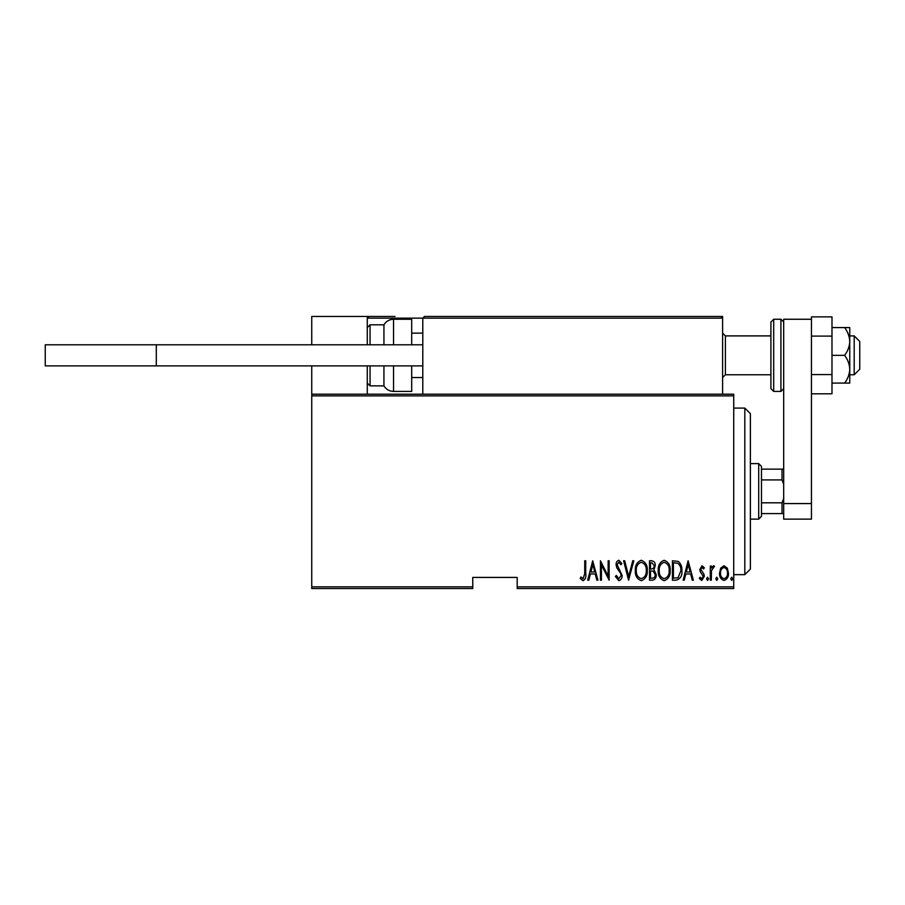 <?xml version="1.0" encoding="UTF-8"?>
<svg xmlns="http://www.w3.org/2000/svg" width="905" height="905" viewBox="0 0 905 905"><rect width="100%" height="100%" fill="white"/><g stroke="black" fill="none" stroke-linecap="round" stroke-linejoin="round"><path stroke-width="1.36" d="M733.717 586.859L733.717 588.533L517.185 588.533L517.185 586.859L733.717 586.859L733.717 395.87L311.75 395.87L311.75 394.207L733.717 394.207L733.717 395.87M311.75 586.859L472.761 586.859L472.761 588.533L311.75 588.533L311.75 395.87M720.708 568.102L724 565.749L727.292 568.091L728.48 573.137C728.695 576.87 727.201 579.302 724 580.444C720.799 579.313 719.305 576.87 719.52 573.137L720.708 568.102M710.301 580.196L710.301 565.998L711.296 565.998L711.296 568.091L713.547 565.749L714.531 566.236L711.5 570.557L711.296 580.196L710.301 580.196M702.065 565.749L704.316 567.774L703.615 568.985L702.031 567.492L700.832 569.403L703.909 574.155L704.316 576.349L701.794 580.444L699.339 578.521L700.018 577.209L701.771 578.702L703.321 576.417L700.232 571.666L699.837 569.471L702.065 565.749M676.001 580.196L672.426 580.196L672.426 560.772L678.422 561.462C681.013 563.917 682.178 567.005 681.895 570.727C682.37 575.84 680.402 578.996 676.001 580.196M649.507 580.196L649.507 560.772L651.691 560.772C654.225 561.179 655.401 562.786 655.243 565.58L653.953 569.72L656.238 574.686C656.397 577.616 655.186 579.46 652.596 580.196L649.507 580.196M628.579 580.196L623.602 560.772L624.688 560.772L628.704 576.451L632.731 560.772L633.817 560.772L628.579 580.196M601.429 580.196L600.434 580.196L600.434 560.772L608.149 576.089L608.149 560.772L609.144 560.772L609.144 580.196L601.429 564.912L601.429 580.196M584.732 573.691L584.732 560.772L585.727 560.772L585.727 573.894C586.316 577.073 585.422 579.336 583.035 580.693L580.252 578.453L580.852 576.96L583.114 578.702L584.732 573.691M517.185 586.859L517.185 577.424L472.761 577.424L472.761 586.859M592.707 560.772L597.933 580.196L596.848 580.196L595.252 573.974L590.411 573.974L588.804 580.196L587.718 580.196L592.707 560.772M618.85 580.693L615.377 576.451L616.35 575.467L618.862 578.702L621.113 575.41L620.694 573.499L616.758 567.763L616.124 564.799C615.977 562.503 616.893 560.987 618.873 560.274L621.859 563.555L620.921 564.754L618.749 562.265L617.12 564.72L622.108 575.433C622.233 578.103 621.147 579.856 618.85 580.693M635.31 570.569C634.971 565.478 636.939 562.039 641.215 560.274C645.593 561.926 647.607 565.331 647.267 570.478C647.607 575.569 645.616 578.985 641.306 580.693C636.996 579.03 634.993 575.648 635.31 570.569M658.229 570.569C657.89 565.478 659.858 562.039 664.134 560.274C668.512 561.926 670.537 565.331 670.186 570.478C670.526 575.569 668.535 578.985 664.225 580.693C659.915 579.03 657.912 575.648 658.229 570.569M688.128 560.772L693.354 580.196L692.268 580.196L690.673 573.974L685.82 573.974L684.225 580.196L683.139 580.196L688.128 560.772M706.556 578.827L707.552 577.209L708.558 578.827L707.552 580.444L706.556 578.827M715.776 578.827L716.771 577.209L717.767 578.827L716.771 580.444L715.776 578.827M730.731 578.827L731.726 577.209L732.722 578.827L731.726 580.444L730.731 578.827M594.743 571.983L592.832 564.516L590.92 571.983L594.743 571.983M646.272 570.467C646.509 566.326 644.846 563.589 641.26 562.265C637.708 563.634 636.057 566.406 636.306 570.557C636.068 574.686 637.72 577.401 641.26 578.702C644.858 577.401 646.532 574.652 646.272 570.467M651.872 562.763L650.503 562.763L650.503 568.985L651.181 568.985C653.252 568.894 654.27 567.774 654.247 565.614L651.872 562.763M651.17 570.976L650.503 570.976L650.503 578.205L651.985 578.205C654.145 578.114 655.231 576.938 655.243 574.686L653.274 571.213L651.17 570.976M669.191 570.467C669.428 566.326 667.766 563.589 664.18 562.265C660.627 563.634 658.976 566.406 659.225 570.557C658.987 574.686 660.639 577.401 664.18 578.702C667.788 577.401 669.451 574.652 669.191 570.467M673.422 562.763L673.422 578.205L678.094 577.707L680.899 570.727C681.137 567.639 680.108 565.161 677.834 563.306L673.422 562.763M690.164 571.983L688.253 564.516L686.329 571.983L690.164 571.983M727.484 573.148C727.631 570.286 726.466 568.397 724 567.492C721.523 568.397 720.369 570.286 720.516 573.148C720.357 576.01 721.523 577.854 724 578.702C726.477 577.854 727.643 575.999 727.484 573.148M744.815 408.087L750.369 413.63L750.369 569.098L744.815 574.652L744.815 408.087L733.717 408.087M758.695 463.609L761.478 466.38L761.478 516.348L758.695 519.131L758.695 463.609L750.369 463.609M761.478 469.152L783.685 469.152M761.478 502.807L782.022 502.807L783.685 498.474M783.685 484.254L782.022 479.922L782.022 469.152M761.478 479.922L782.022 479.922M783.685 513.576L782.022 513.576L782.022 502.807M761.478 513.576L782.022 513.576M424.456 316.467L422.793 318.141L424.456 316.467L720.946 316.467L722.609 318.141L722.609 316.467L667.087 316.467M311.75 344.794L311.75 316.467L367.272 316.467L367.272 344.794M367.272 365.892L367.272 394.207M311.75 365.892L311.75 394.207M854.196 335.902L859.75 341.457L859.75 369.217L854.196 374.772L854.196 335.902L849.761 335.902M773.696 391.424L780.913 391.424L780.913 319.25L773.696 319.25L773.696 391.424L770.913 388.652L770.913 322.022L770.913 335.902L725.391 335.902L725.391 374.772L722.609 377.543M367.272 316.467L395.033 316.467M531.065 316.467L521.065 316.467M609.902 316.467L554.38 316.467M368.935 316.467L367.272 318.141L368.935 316.467M720.946 316.467L722.609 318.141L422.793 318.141L422.793 394.207M722.609 318.141L722.609 394.207M383.935 344.794L383.935 324.805C386.152 321.241 389.354 319.386 393.551 319.25L393.551 344.794M411.696 344.794L411.696 319.25L393.551 319.25M393.551 365.892L393.551 391.424L411.696 391.424L411.696 365.892M370.055 365.892L370.055 385.869L383.935 385.869L383.935 365.892M422.793 365.892L45.25 365.892L45.25 344.794L422.793 344.794M156.293 365.892L156.293 344.794M831.989 336.106L831.989 374.568L811.446 374.568L811.446 336.106L831.989 336.106L831.989 316.874L811.446 316.874L811.446 519.131L783.685 519.131L783.685 503.576L811.446 503.576M811.446 319.25L783.685 319.25L783.685 503.576M844.637 327.576C847.793 331.796 849.501 336.422 849.761 341.457L849.761 327.576L831.989 327.576M844.637 355.337C847.793 359.557 849.501 364.183 849.761 369.217L849.761 341.457C849.512 346.468 847.804 351.095 844.637 355.337L831.989 355.337M844.637 383.098L849.761 383.098L849.761 369.217C849.512 374.229 847.804 378.856 844.637 383.098L831.989 383.098M831.989 374.568L831.989 393.799L811.446 393.799M422.793 318.141L367.272 318.141M367.272 327.576L370.055 324.805L370.055 344.794M744.815 574.652L733.717 574.652M758.695 519.131L750.369 519.131M854.196 374.772L849.761 374.772M770.913 374.772L725.391 374.772M411.696 377.543L422.793 377.543M411.696 333.131L422.793 333.131M725.391 335.902L722.609 333.131M370.055 324.805L383.935 324.805M370.055 385.869L367.272 383.098M393.551 391.424C389.354 391.288 386.152 389.433 383.935 385.869M780.913 319.25L783.685 322.022M773.696 319.25L770.913 322.022M780.913 391.424L783.685 388.652"/></g></svg>
